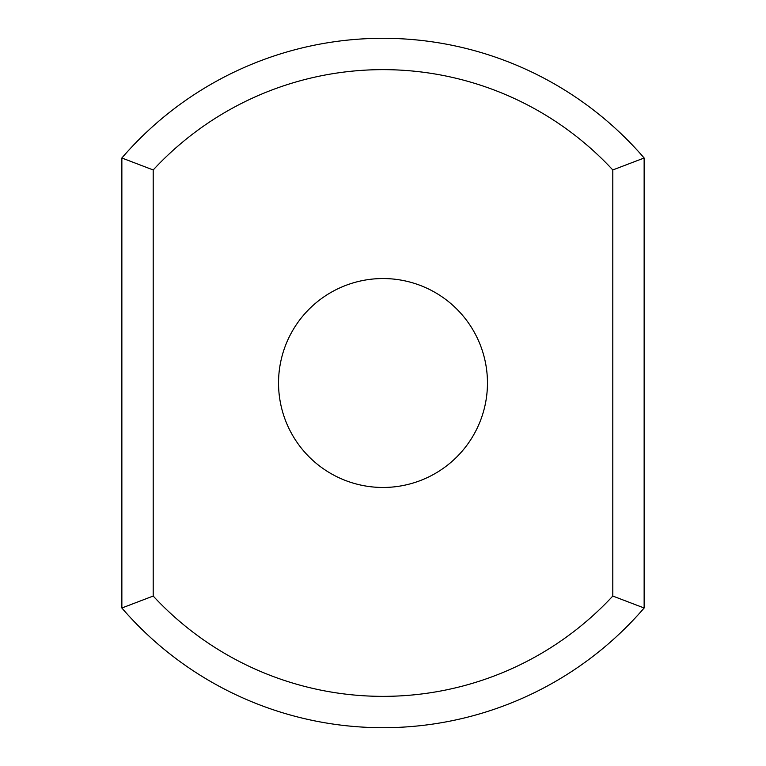 <?xml version="1.0" encoding="UTF-8"?>
<svg xmlns="http://www.w3.org/2000/svg" width="766" height="766" viewBox="0 0 766 766"><rect width="100%" height="100%" fill="white"/><g stroke="black" fill="none" stroke-linecap="round" stroke-linejoin="round"><path stroke-width="1.15" d="M612.8 596.044L644.139 608.003A344.7 344.7 0 0 1 121.861 608.003L121.861 157.997L153.2 169.956A313.361 313.361 0 0 1 612.8 169.956L612.8 596.044A313.361 313.361 0 0 1 153.2 596.044L153.2 169.956M121.861 608.003L153.2 596.044M121.861 157.997A344.7 344.7 0 0 1 644.139 157.997L612.8 169.956M644.139 608.003L644.139 157.997M383 278.546A104.454 104.454 0 0 1 473.465 435.232A104.454 104.454 0 0 1 292.535 435.232A104.454 104.454 0 0 1 383 278.546"/></g></svg>
